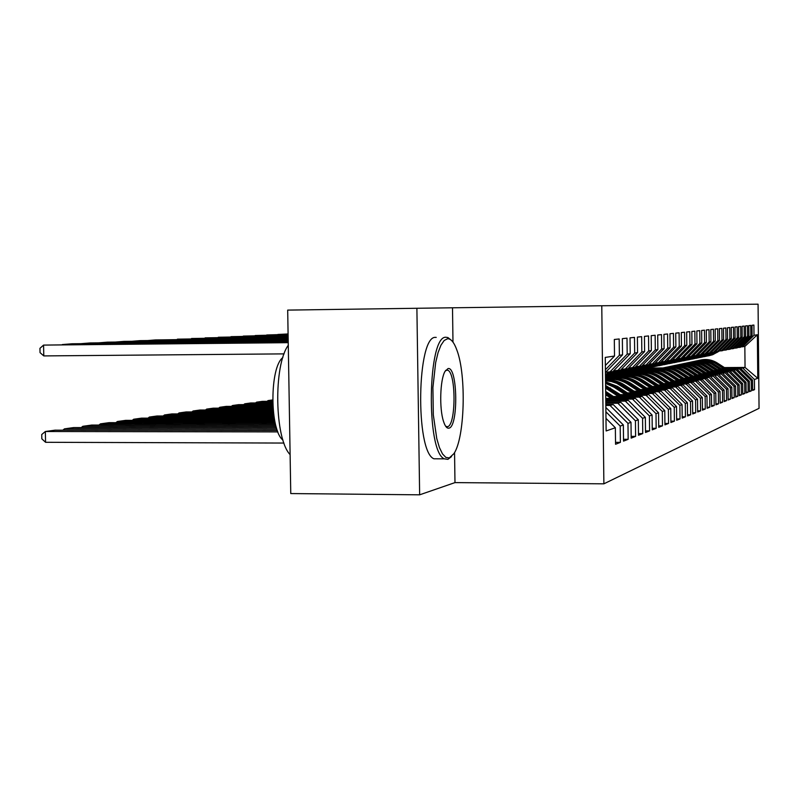 <?xml version="1.0" encoding="UTF-8"?>
<svg xmlns="http://www.w3.org/2000/svg" width="799" height="799" viewBox="0 0 799 799"><rect width="100%" height="100%" fill="white"/><g stroke="black" fill="none" stroke-linecap="round" stroke-linejoin="round"><path stroke-width="1.2" d="M416.888 308.274L287.69 310.102L290.766 493.562L419.645 494.821L454.981 482.606L603.884 483.824L601.777 305.757L416.888 308.274L419.645 494.821M603.884 483.824L759.05 408.339L758.071 304.179L601.777 305.757M724.403 367.57L745.048 367.44L744.838 346.426L757.362 334.771L753.996 335.27L753.896 325.063L752.009 325.263L752.109 335.55L750.83 335.74L750.74 325.393L748.803 325.593L748.903 336.029L747.584 336.219L747.484 325.732L745.497 325.932L745.597 336.519L744.249 336.719L744.149 326.072L742.091 326.292L742.191 337.028L740.803 337.228L740.703 326.431L738.586 326.651L738.695 337.548L737.267 337.757L737.157 326.801L734.98 327.021L735.09 338.087L733.612 338.307L733.502 327.171L731.255 327.4L731.365 338.636L729.847 338.866L729.737 327.56L727.42 327.8L727.539 339.205L725.971 339.445L725.852 327.96L723.465 328.209L723.584 339.795L721.966 340.034L721.847 328.379L719.38 328.629L719.5 340.404L717.832 340.654L717.712 328.798L715.165 329.068L715.285 341.033L713.557 341.293L713.437 329.248L710.81 329.518L710.93 341.682L709.152 341.942L709.023 329.697L706.306 329.977L706.436 342.352L704.588 342.621L704.458 330.167L701.642 330.466L701.772 343.041L699.864 343.33L699.734 330.656L696.828 330.956L696.958 343.76L694.98 344.049L694.85 331.166L691.834 331.475L691.964 344.499L689.927 344.808L689.787 331.685L686.661 332.004L686.8 345.268L684.673 345.587L684.533 332.224L681.297 332.564L681.437 346.067L679.24 346.396L679.09 332.793L675.724 333.133L675.874 346.896L673.597 347.235L673.447 333.373L669.952 333.732L670.101 347.755L667.724 348.114L667.574 333.982L663.949 334.352L664.099 348.654L661.632 349.013L661.482 334.611L657.707 335.001L657.867 349.582L655.3 349.962L655.14 335.26L651.205 335.67L651.375 350.541L648.698 350.941L648.538 335.94L644.443 336.369L644.613 351.55L641.827 351.969L641.657 336.659L637.392 337.098L637.562 352.599L634.666 353.038L634.486 337.398L630.031 337.857L630.211 353.697L627.185 354.147L627.005 338.167L622.351 338.646L622.541 354.836L619.375 355.305L619.185 338.976L614.321 339.475L614.511 356.034L605.352 365.493M757.362 334.771L757.772 378.317L754.416 379.485L742.78 368.079L725.352 368.189M752.618 389.672L754.506 389.672L754.416 379.485M754.506 389.672L752.628 390.411L752.528 380.134L751.26 380.574L739.475 369.008L721.807 369.118M749.422 390.911L751.36 390.901L751.26 380.574M751.36 390.901L749.432 391.66L749.332 381.253L748.024 381.702L736.069 369.967L718.151 370.077M746.126 392.179L748.124 392.179L748.024 381.702M748.124 392.179L746.136 392.958L746.036 382.391L744.688 382.861L732.573 370.956L714.396 371.056M742.74 393.488L744.788 393.488L744.688 382.861M744.788 393.488L742.75 394.287L742.641 383.57L741.262 384.049L728.968 371.964L710.531 372.074M739.245 394.836L741.362 394.836L741.262 384.049M741.362 394.836L739.255 395.665L739.155 384.778L737.727 385.278L725.252 373.013L706.546 373.113M735.659 396.224L737.837 396.224L737.727 385.278M737.837 396.224L735.659 397.073L735.559 386.027L734.081 386.536L721.427 374.092L702.441 374.192M731.954 397.652L734.191 397.652L734.081 386.536M734.191 397.652L731.954 398.531L731.844 387.315L730.336 387.845L717.482 375.2L698.216 375.3M728.129 399.13L730.446 399.12L730.336 387.845M730.446 399.12L728.139 400.029L728.029 388.644L726.461 389.183L713.417 376.339L693.852 376.439M724.184 400.649L726.581 400.639L726.461 389.183M726.581 400.639L724.194 401.577L724.084 390.012L722.466 390.571L709.222 377.518L689.357 377.627M720.119 402.217L722.586 402.207L722.466 390.571M722.586 402.207L720.129 403.175L720.009 391.43L718.351 391.999L704.898 378.736L684.713 378.836M715.924 403.835L718.461 403.835L718.351 391.999M718.461 403.835L715.934 404.823L715.804 392.888L714.086 393.478L700.423 379.994L679.919 380.094M711.579 405.502L714.206 405.502L714.086 393.478M714.206 405.502L711.589 406.531L711.47 394.396L709.692 395.006L695.799 381.303L674.955 381.393M707.095 407.23L709.812 407.23L709.692 395.006M709.812 407.23L707.105 408.289L706.975 395.954L705.137 396.584L691.025 382.641L669.832 382.741M702.451 409.018L705.267 409.018L705.137 396.584M705.267 409.018L702.461 410.117L702.341 397.562L700.433 398.222L686.081 384.029L664.538 384.129M697.657 410.866L700.563 410.866L700.433 398.222M700.563 410.866L697.667 412.004L697.537 399.23L695.559 399.909L680.968 385.478L659.055 385.567M692.683 412.773L695.699 412.773L695.559 399.909M695.699 412.773L692.693 413.952L692.553 400.958L690.516 401.667L675.664 386.966L653.372 387.056M687.53 414.761L690.656 414.761L690.516 401.667M690.656 414.761L687.539 415.979L687.4 402.746L685.292 403.475L670.181 388.514L647.48 388.594M682.186 416.808L685.432 416.808L685.292 403.475M685.432 416.808L682.206 418.077L682.056 404.604L679.869 405.363L664.488 390.112L641.377 390.192M676.643 418.936L680.009 418.936L679.869 405.363M680.009 418.936L676.663 420.254L676.513 406.521L674.236 407.32L658.576 391.77L635.045 391.85M670.89 421.143L674.386 421.153L674.236 407.32M674.386 421.153L670.91 422.511L670.761 408.529L668.393 409.348L652.443 393.498L628.463 393.577M664.918 423.44L668.543 423.44L668.393 409.348M668.543 423.44L664.928 424.868L664.778 410.596L662.321 411.455L646.061 395.295L621.632 395.365M658.706 425.827L662.471 425.827L662.321 411.455M662.471 425.827L658.716 427.305L658.556 412.763L655.999 413.642L639.43 397.163L614.521 397.233M652.234 428.304L656.159 428.314L655.999 413.642M656.159 428.314L652.254 429.842L652.084 415.001L649.427 415.929L632.528 399.101L607.12 399.17M645.502 430.881L649.587 430.891L649.427 415.929M649.587 430.891L645.522 432.489L645.352 417.348L642.576 418.306L625.337 401.128L605.782 401.168M638.481 433.577L642.746 433.577L642.576 418.306M642.746 433.577L638.501 435.245L638.321 419.785L635.435 420.783L617.847 403.235L605.802 403.255M631.16 436.374L635.605 436.384L635.435 420.783M635.605 436.384L631.18 438.122L631 422.321L627.974 423.37L610.027 405.433L605.832 405.443M623.51 439.3L628.164 439.31L627.974 423.37M628.164 439.31L623.53 441.128L623.35 424.978L620.194 426.077L605.902 411.785M615.52 442.356L620.384 442.366L620.194 426.077M620.384 442.366L615.55 444.264L615.35 427.755L606.131 430.961L605.262 357.413L614.511 356.034M619.375 355.305L605.402 369.727M622.541 354.836L605.442 372.484M615.35 427.755L605.982 418.376M605.642 372.264L612.803 371.635L630.211 353.697M627.185 354.147L609.637 372.244M623.35 424.978L605.852 407.49M613.652 370.776L620.503 370.167L637.562 352.599M634.666 353.038L617.467 370.746M610.027 405.433L613.193 404.544L605.822 404.554M631 422.321L613.193 404.544M621.312 369.338L627.894 368.758L644.613 351.55M641.827 351.969L624.978 369.318M617.847 403.235L620.883 402.386L605.792 402.416M638.321 419.785L620.883 402.386M628.663 367.959L634.975 367.41L651.375 350.541M648.698 350.941L632.179 367.94M625.337 401.128L628.254 400.309L605.772 400.359M645.352 417.348L628.254 400.309M635.714 366.641L641.777 366.112L657.867 349.582M655.3 349.962L639.09 366.621M632.528 399.101L635.325 398.321L605.942 398.391M652.084 415.001L635.325 398.321M642.486 365.373L648.309 364.863L664.099 348.654M661.632 349.013L645.732 365.353M639.43 397.163L642.116 396.404L613.392 396.484M658.556 412.763L642.116 396.404M648.998 364.154L654.601 363.655L647.17 367.75L642.526 369.018M667.724 348.114L652.114 364.134M670.101 347.755L654.601 363.655M646.061 395.295L648.648 394.566L620.543 394.656M664.778 410.596L648.648 394.566M655.26 362.986L660.653 362.506L675.874 346.896M673.597 347.235L658.256 362.966M652.443 393.498L654.92 392.798L627.415 392.888M670.761 408.529L654.92 392.798M661.292 361.847L666.486 361.388L681.437 346.067M679.24 346.396L664.179 361.827M658.576 391.77L660.963 391.101L634.036 391.19M676.513 406.521L660.963 391.101M667.095 360.758L672.099 360.319L686.8 345.268M684.673 345.587L669.882 360.739M664.488 390.112L666.785 389.463L640.408 389.562M682.056 404.604L666.785 389.463M672.698 359.71L677.522 359.28L691.964 344.499M689.927 344.808L675.375 359.69M670.181 388.514L672.398 387.885L646.551 387.984M687.4 402.746L672.398 387.885M678.091 358.701L682.755 358.282L696.958 343.76M694.98 344.049L680.678 358.681M675.664 386.966L677.812 386.356L652.463 386.466M692.553 400.958L677.812 386.356M683.305 357.722L687.809 357.323L701.772 343.041M699.864 343.33L685.802 357.702M680.968 385.478L683.035 384.888L658.176 384.998M697.537 399.23L683.035 384.888M688.339 356.773L692.683 356.384L706.436 342.352M704.588 342.621L690.755 356.753M686.081 384.029L688.079 383.47L663.689 383.58M702.341 397.562L688.079 383.47M693.202 355.865L697.407 355.485L710.93 341.682M709.152 341.942L695.539 355.845M691.025 382.641L692.953 382.102L669.023 382.212M706.975 395.954L692.953 382.102M697.907 354.976L701.971 354.616L715.285 341.033M713.557 341.293L700.164 354.956M695.799 381.303L697.667 380.773L674.176 380.883M711.47 394.396L697.667 380.773M702.451 354.127L706.396 353.767L719.5 340.404M717.832 340.654L704.638 354.107M700.423 379.994L702.231 379.485L679.15 379.605M605.612 379.954L605.532 379.954C613.362 378.366 620.713 379.725 627.565 384.039L628.803 383.75L640.159 391.17M715.804 392.888L702.231 379.485M706.865 353.298L710.671 352.958L723.584 339.795M721.966 340.034L708.983 353.278M609.158 379.215L605.522 379.235M704.898 378.736L706.646 378.247L683.974 378.356M611.595 378.726L605.512 378.756M720.009 391.43L706.646 378.247M711.13 352.489L713.177 352.479L711.679 353.468L707.055 355.835L702.321 357.023M727.539 339.205L714.825 352.159L713.177 352.479L725.971 339.445M614.95 377.997L605.502 378.047M709.222 377.518L688.638 377.158M617.397 377.528L605.502 377.587M724.084 390.012L710.92 377.048M715.265 351.71L718.84 351.39L731.365 338.636M729.847 338.866L717.252 351.7M620.543 376.828L605.492 376.908M713.417 376.339L693.162 375.999M622.751 376.369L605.482 376.459M728.029 388.644L715.065 375.88M719.27 350.961L722.745 350.651L735.09 338.087M733.612 338.307L721.197 350.941M625.997 375.69L608.518 375.78M717.482 375.2L697.547 374.871M628.124 375.24L610.935 375.34M731.844 387.315L719.08 374.751M723.155 350.232L726.521 349.922L738.695 337.548M737.267 337.757L725.023 350.212M631.26 374.581L614.002 374.681M721.427 374.092L701.792 373.772M633.307 374.152L616.409 374.242M735.559 386.027L722.975 373.652M726.93 349.523L730.196 349.223L742.191 337.028M740.803 337.228L728.738 349.503M636.463 373.513L619.605 373.602M725.252 373.013L705.916 372.704M638.371 373.093L621.252 373.193M739.155 384.778L726.75 372.594M730.586 348.833L733.762 348.544L745.597 336.519M744.249 336.719L732.353 348.813M641.447 372.474L624.768 372.564M728.968 371.964L709.911 371.675M643.275 372.064L626.736 372.164M742.641 383.57L730.416 371.555M734.141 348.164L737.227 347.885L748.903 336.029M747.584 336.219L735.859 348.144M646.151 371.465L629.882 371.555M732.573 370.956L713.797 370.676M648.069 371.066L631.859 371.155M746.036 382.391L733.981 370.556M737.597 347.505L740.603 347.235L752.109 335.55M750.83 335.74L739.265 347.495M681.078 380.853L670.491 373.972C664.378 370.157 657.827 368.988 650.845 370.486L634.566 370.576M736.069 369.967L717.572 369.697M652.813 370.097L636.673 370.187M749.332 381.253L737.447 369.577M740.963 346.876L744.838 346.426M753.996 335.27L742.581 346.866M655.39 369.528L639.35 369.617M739.475 369.008L721.237 368.758M657.217 369.148L641.397 369.248M752.528 380.134L740.813 368.639M647.36 368.059L662.99 367.959M659.824 368.599L644.174 368.689M742.78 368.079L745.048 367.44L757.772 378.317M454.981 482.606L454.551 452.564M452.983 342.152L452.504 307.875M726.191 368.729L717.312 363.006C712.129 359.78 706.566 358.801 700.623 360.049M723.734 368.738L715.495 363.425C710.071 360.069 704.269 359.121 698.096 360.599M725.262 368.729L716.623 363.165C711.47 359.959 705.936 358.961 700.034 360.169M699.435 360.299C705.397 359.041 710.98 360.029 716.194 363.265L724.673 368.729M716.963 351.7L710.83 355.086L706.176 356.254M718.661 351.43L712.678 354.716L709.013 355.725M717.542 351.64L711.539 354.936L707.844 355.954M708.074 355.905L711.979 354.856L717.971 351.56M722.666 369.667L713.657 363.855C708.393 360.589 702.76 359.59 696.738 360.858M720.139 369.687L711.789 364.294C706.276 360.888 700.393 359.93 694.131 361.428M721.707 369.677L712.948 364.024C707.724 360.778 702.111 359.76 696.119 360.988M695.51 361.118C701.552 359.85 707.215 360.848 712.498 364.134L721.097 369.677M719.03 370.646L709.892 364.743C704.558 361.428 698.835 360.409 692.733 361.697M716.433 370.656L707.974 365.193C702.381 361.727 696.408 360.758 690.056 362.287M718.051 370.646L709.162 364.913C703.869 361.617 698.176 360.589 692.104 361.827M691.475 361.967C697.607 360.669 703.35 361.687 708.703 365.023L717.432 370.656M715.634 351.71L708.953 355.455L705.227 356.474M713.867 352.339L707.784 355.685L704.039 356.714M704.269 356.664L708.234 355.595L714.316 352.259M709.352 353.208L703.17 356.604L698.346 357.812M711.799 352.489L705.127 356.214L701.342 357.253M710.091 353.068L703.919 356.454L700.124 357.503M700.353 357.443L704.388 356.364L710.551 352.978M447.59 338.736L444.184 340.484L440.948 345.188L438.052 352.669L435.665 362.576L432.908 387.525L433.308 414.811L436.763 438.581L439.42 447.54L442.506 453.912L445.862 457.408L449.298 457.907L453.922 453.642C464.798 437.852 466.526 375.28 456.898 350.142C454.132 342.461 451.036 338.666 447.59 338.736M451.495 456.619L447.899 459.355L444.344 458.846C425.807 451.745 427.665 334.491 446.152 337.288L447.909 337.548L451.205 340.164M448.019 368.569C457.717 366.092 458.576 427.135 448.868 428.154C446.871 428.524 445.083 426.267 443.505 421.353C439.2 408.609 440.079 379.695 444.973 371.455L448.019 368.569M445.692 426.286L447.43 426.686C456.069 425.967 456.269 372.534 447.66 370.197L445.562 370.486M290.117 454.631C274.596 439.001 273.328 365.343 288.279 345.268M289.278 404.813L289.168 398.441M282.966 440.069C269.643 430.381 269.563 367.29 282.846 357.562M438.671 458.816L433.907 458.786C415.041 451.695 416.948 334.611 435.765 337.388L436.224 337.388M715.305 371.645L706.016 365.652C700.613 362.287 694.81 361.258 688.618 362.566M712.628 371.665L704.039 366.112C698.366 362.596 692.304 361.617 685.862 363.165M714.296 371.655L705.267 365.822C699.894 362.476 694.131 361.438 687.969 362.696M687.32 362.836C693.532 361.528 699.365 362.556 704.798 365.932L713.647 371.655M711.46 372.674L702.031 366.581C696.548 363.165 690.666 362.127 684.383 363.455M708.713 372.694L699.994 367.061C694.231 363.485 688.079 362.496 681.537 364.074M710.421 372.684L701.262 366.761C695.809 363.365 689.956 362.307 683.714 363.585M683.045 363.735C689.347 362.396 695.26 363.445 700.773 366.881L709.762 372.684M705.447 353.947L699.175 357.403L694.261 358.631M707.844 353.288L701.192 357.003L697.347 358.052M706.196 353.807L699.944 357.243L696.089 358.312M696.329 358.252L700.433 357.153L707.305 353.288M701.422 354.716L695.06 358.222L690.056 359.47M703.779 354.117L697.137 357.802L693.232 358.881M702.87 354.117L695.859 358.062L691.934 359.141M692.184 359.081L696.348 357.962L703.23 354.117M707.505 373.742L697.926 367.54C692.363 364.074 686.391 363.016 680.019 364.364M704.668 373.752L695.829 368.039C689.976 364.404 683.734 363.395 677.093 365.003M706.436 373.742L697.137 367.73C691.604 364.284 685.672 363.205 679.33 364.504M678.641 364.654C685.043 363.295 691.035 364.364 696.638 367.85L705.757 373.752M697.277 355.515L690.825 359.061L685.722 360.329M699.584 354.966L692.963 358.641L688.998 359.73M698.656 354.976L691.644 358.901L687.659 359.989M687.919 359.94L692.154 358.801L699.015 354.966M703.44 374.831L693.702 368.539C688.049 365.013 681.986 363.935 675.525 365.313M700.513 374.851L691.544 369.038C685.592 365.353 679.25 364.324 672.508 365.962M702.331 374.841L692.883 368.729C687.27 365.223 681.247 364.134 674.815 365.453M674.096 365.602C680.598 364.234 686.691 365.313 692.363 368.848L701.632 374.841M693.702 355.855L686.461 359.93L681.257 361.218M695.26 355.845L688.658 359.49L684.633 360.599M694.301 355.855L687.3 359.76L683.255 360.878M683.525 360.818L687.829 359.66L694.671 355.855M699.235 375.959L689.347 369.557C683.604 365.982 677.452 364.883 670.89 366.282M696.219 375.979L687.12 370.077C681.078 366.332 674.626 365.293 667.774 366.961M698.096 375.969L688.498 369.757C682.805 366.202 676.683 365.093 670.151 366.431M669.422 366.591C676.014 365.183 682.196 366.282 687.969 369.877L697.377 375.969M689.197 356.773L681.956 360.828L676.653 362.137M690.825 356.744L684.224 360.379L680.139 361.498M689.807 356.763L682.825 360.659L678.711 361.787M678.99 361.717L683.365 360.549L690.196 356.763M694.91 377.128L684.853 370.606C679.02 366.971 672.778 365.862 666.106 367.28M691.804 377.148L682.556 371.145C676.413 367.34 669.862 366.282 662.9 367.979M693.732 377.138L683.984 370.816C678.191 367.2 671.989 366.072 665.357 367.44M664.598 367.6C671.3 366.172 677.572 367.29 683.435 370.946L692.983 377.138M684.543 357.712L677.312 361.747L671.909 363.086M686.351 357.602L679.659 361.288L675.495 362.426M685.172 357.702L678.211 361.577L674.026 362.716M674.306 362.656L678.77 361.458L685.572 357.702M690.446 378.327L680.219 371.695C674.296 367.999 667.954 366.871 661.182 368.319M687.23 378.346L677.842 372.254C671.599 368.369 664.948 367.3 657.877 369.038M689.227 378.336L679.32 371.905C673.437 368.239 667.135 367.091 660.403 368.479M659.624 368.639C666.426 367.19 672.798 368.329 678.75 372.044L688.458 378.336M679.739 358.691L672.528 362.706L667.005 364.064M681.737 358.481L674.945 362.227L670.711 363.385M680.388 358.681L673.447 362.516L669.192 363.685M669.482 363.625L674.026 362.406L680.838 358.651M685.832 379.565L675.435 372.813C669.412 369.058 662.97 367.92 656.099 369.378M682.526 379.585L672.978 373.393C666.636 369.448 659.864 368.359 652.673 370.127M684.583 379.575L674.506 373.033C668.533 369.298 662.131 368.139 655.29 369.547M654.481 369.717C661.392 368.249 667.874 369.398 673.917 373.173L683.784 379.575M674.765 359.7L667.584 363.685L661.942 365.073M676.973 359.39L670.071 363.195L665.767 364.374M675.465 359.68L668.533 363.495L664.209 364.684M664.508 364.614L669.133 363.375L676.054 359.56M677.652 380.863L667.964 374.571C661.502 370.556 654.621 369.448 647.31 371.255M679.779 380.853L669.532 374.202C663.47 370.406 656.958 369.218 650.016 370.656M649.178 370.826C656.199 369.328 662.78 370.506 668.923 374.341L678.96 380.863M288.089 334.152L278.122 334.461M669.632 360.748L662.471 364.704L656.708 366.122M672.978 359.71L672.169 360.249M672.059 360.329L665.048 364.194L660.663 365.393M288.089 333.962L277.872 334.461M670.501 360.629L663.46 364.514L659.055 365.712M659.365 365.642L664.079 364.384L671.1 360.509M676.164 382.172L665.387 375.17C659.175 371.285 652.513 370.107 645.412 371.615M672.618 382.192L662.771 375.79C656.199 371.695 649.197 370.576 641.767 372.424M272.669 400.549L268.094 400.559L268.104 401.338M674.825 382.182L664.398 375.4C658.226 371.545 651.614 370.337 644.553 371.795M643.694 371.984C650.835 370.456 657.527 371.645 663.769 375.55L673.976 382.182M272.669 399.929L268.094 400.559L267.056 401.338M288.099 334.551L266.976 334.981M664.369 361.797L657.197 365.752L651.305 367.2M667.774 360.758L659.854 365.223L655.4 366.441M288.099 334.352L266.706 334.981M665.367 361.607L658.206 365.552L653.722 366.781M654.051 366.711L658.845 365.423L665.986 361.488M272.709 402.117L256.609 402.157L262.402 401.348L272.689 401.328M671.08 383.55L660.104 376.409C653.792 372.454 647.02 371.245 639.799 372.793M667.415 383.56L657.397 377.048C650.716 372.873 643.595 371.735 636.034 373.622M255.54 402.966L256.609 402.157L256.619 402.966M669.692 383.55L659.085 376.649C652.124 372.334 644.743 371.285 636.943 373.503M638.021 373.173C645.282 371.615 652.084 372.823 658.436 376.798L668.813 383.56M288.109 334.951L255.46 335.52M659.025 362.816L651.734 366.841L645.722 368.309M662.401 361.847L654.491 366.292L649.947 367.54M288.099 334.751L255.191 335.52M660.054 362.616L652.783 366.631L648.219 367.88M648.548 367.81L653.442 366.501L661.662 361.847M272.759 403.755L244.744 403.805L250.726 402.976L272.729 402.926M665.827 384.968L654.651 377.687C648.219 373.662 641.337 372.434 633.997 374.012M662.031 384.978L651.844 378.346C645.043 374.102 637.792 372.943 630.091 374.871M243.645 404.644L244.744 403.805L244.764 404.634M664.388 384.968L653.592 377.937C647.21 373.942 640.379 372.694 633.078 374.202M632.159 374.401C639.54 372.813 646.461 374.042 652.923 378.097L663.48 384.968M288.109 335.38L243.565 336.079M653.502 363.875L646.081 367.969L639.929 369.468M656.828 362.976L648.938 367.4L644.314 368.669M288.109 335.161L243.286 336.079M642.865 368.938L647.859 367.61L656.069 362.976M655.589 362.976L654.651 363.605M272.839 405.443L232.489 405.512L238.671 404.654L272.799 404.584M660.383 386.426L648.998 379.016C642.456 374.911 635.455 373.672 627.994 375.27M656.458 386.446L646.101 379.695C639.17 375.37 631.789 374.192 623.949 376.159M231.35 406.371L232.489 405.512L232.499 406.371M658.895 386.436L647.899 379.275C641.417 375.2 634.466 373.932 627.045 375.47M626.086 375.67C633.597 374.062 640.638 375.31 647.21 379.435L657.957 386.436M288.119 335.81L231.271 336.649M647.779 364.963L640.239 369.128L633.947 370.656M651.065 364.144L643.185 368.539L638.471 369.827M288.119 335.59L230.981 336.659M649.777 364.154L641.367 368.908L636.623 370.197M636.983 370.117L642.076 368.768L650.276 364.144M272.948 407.19L219.805 407.27L226.197 406.381L272.888 406.301M654.751 387.954L643.145 380.384C636.493 376.209 629.372 374.941 621.772 376.579M650.686 387.964L640.139 381.093C633.088 376.679 625.567 375.48 617.587 377.498M218.636 408.169L219.805 407.27L219.825 408.159M653.212 387.954L642.016 380.654C635.415 376.509 628.334 375.21 620.793 376.778M619.804 376.988C627.435 375.34 634.596 376.619 641.287 380.823L652.234 387.964M288.129 336.269L218.556 337.248M642.915 365.373L634.176 370.337L627.734 371.895M645.083 365.363L637.232 369.727L632.428 371.036M288.119 336.039L218.267 337.248M643.744 365.363L635.345 370.107L630.511 371.425M630.88 371.335L636.084 369.957L644.264 365.363M273.078 409.008L206.691 409.088L213.313 408.169L273.008 408.089M648.918 389.532L637.083 381.802C630.311 377.547 623.06 376.259 615.33 377.927M644.703 389.542L633.967 382.541C626.776 378.037 619.115 376.818 610.985 378.886M205.493 410.017L206.691 409.088L206.711 410.017M647.32 389.532L635.904 382.082C629.193 377.857 621.992 376.539 614.311 378.137M613.282 378.356C621.053 376.679 628.344 377.977 635.165 382.262L646.311 389.542M288.139 336.739L205.403 337.857M636.633 366.641L627.904 371.585L621.302 373.173M638.88 366.621L631.07 370.956L626.166 372.294M288.129 336.499L205.103 337.867M637.492 366.631L629.113 371.345L624.189 372.694M624.568 372.604L629.872 371.195L638.031 366.631M273.248 410.896L193.118 410.976L199.96 410.027L273.158 409.947M642.865 391.16L630.801 383.28C623.899 378.946 616.518 377.627 608.648 379.325M638.491 391.18L627.565 384.039M191.87 411.944L193.118 410.976L193.138 411.944M641.207 391.17L629.572 383.57C622.741 379.265 615.41 377.917 607.59 379.545M606.521 379.775C614.441 378.057 621.862 379.385 628.803 383.75M288.139 337.228L191.79 338.496M630.111 367.959L621.392 372.883L614.621 374.511M632.548 367.87L624.678 372.224L619.674 373.592M288.139 336.978L191.48 338.506M631 367.949L622.641 372.634L617.617 374.002M618.017 373.912L623.43 372.474L631.56 367.949M273.468 412.863L179.056 412.933L186.147 411.944L273.348 411.865M636.583 392.858L624.279 384.808C618.516 381.133 612.264 379.575 605.532 380.154M632.049 392.878L616.818 383.35L611.295 381.493L605.542 380.773M177.768 413.932L179.056 412.933L179.066 413.932M634.865 392.868L618.356 382.621L612.054 380.753L605.532 380.334M605.532 380.484L611.764 381.033L617.757 382.901L633.777 392.868M288.149 337.737L177.688 339.156M623.34 369.328L614.631 374.232L607.689 375.89M626.046 369.108L618.036 373.552L612.943 374.941M288.149 337.478L177.368 339.166M624.259 369.318L615.929 373.972L610.806 375.37M611.215 375.27L616.748 373.802L624.838 369.318M273.717 414.901L164.474 414.961L171.825 413.932L273.588 413.872M630.071 394.626L617.497 386.396L605.552 381.832M625.347 394.636L614.012 387.215L605.572 383.38M163.156 415.999L164.474 414.961L164.494 415.999M628.284 394.626L616.189 386.706L605.552 382.361M605.562 382.731L615.35 386.906L627.155 394.636M288.159 338.267L163.066 339.845M616.289 370.756L605.482 376.329M619.305 370.396L611.155 374.921L605.942 376.339M288.159 337.997L162.736 339.845M617.247 370.756L608.958 375.35L605.482 376.419L609.807 375.19L617.997 370.646M274.037 417.028L149.353 417.058L156.984 415.999L273.867 415.959M623.3 396.454L605.592 385.448M618.386 396.474L605.622 388.134M147.995 418.137L149.353 417.058L149.373 418.137M621.442 396.464L605.602 386.396M605.612 387.036L620.264 396.464M288.169 338.816L147.905 340.554M608.958 372.254L605.462 374.571M612.304 371.735L605.482 375.74M288.169 338.536L155.545 339.925L147.555 340.564M610.076 372.164L605.472 375.091M605.472 375.37L610.935 371.994M274.407 419.245L133.663 419.235L141.583 418.137L274.207 418.127M616.259 398.361L605.662 391.42M611.155 398.381L605.702 394.806M132.254 420.364L133.663 419.235L133.683 420.364M614.331 398.371L605.682 392.699M605.692 393.507L613.103 398.371M288.179 339.395L132.165 341.293M606.291 372.264L605.442 372.833M288.179 339.106L140.105 340.634L131.805 341.303M274.856 421.562L117.363 421.502L125.593 420.364L274.626 420.394M608.928 400.349L605.742 398.262M115.905 422.671L117.363 421.502L117.383 422.671M606.92 400.359L605.762 399.59M288.189 339.994L115.815 342.062M288.189 339.685L124.065 341.383L115.446 342.062M275.405 423.979L100.424 423.86L108.974 422.671L275.116 422.761M98.916 425.078L100.424 423.86L100.444 425.078M288.199 340.614L98.816 342.861M288.199 340.304L107.396 342.152L98.447 342.861M276.064 426.506L82.796 426.306L91.695 425.068L275.715 425.228M81.248 427.575L82.796 426.306L82.826 427.575M288.209 341.273L81.148 343.69M288.209 340.943L90.067 342.951L80.759 343.69M276.873 429.143L64.459 428.853L73.718 427.565L276.444 427.805M62.851 430.182L64.459 428.853L64.479 430.182M288.219 341.952L62.741 344.549M288.219 341.612L72.03 343.78L62.342 344.559M277.882 431.909L45.343 431.51L55.001 430.172L277.343 430.511M45.573 442.296L41.828 438.831L41.738 434.526L45.343 431.51L45.573 442.296L283.965 443.055M288.239 342.671L43.565 345.098L43.785 355.915L284.104 353.877M288.229 342.312L43.565 345.098L39.95 348.314L40.04 352.629L43.785 355.915M716.623 363.165L717.312 363.006M715.495 363.425L716.194 363.265M716.084 352.619L715.385 352.749M717.202 352.399L716.523 352.529M712.948 364.024L713.657 363.855M711.789 364.294L712.498 364.134M709.162 364.913L709.892 364.743M707.974 365.193L708.703 365.023M712.388 353.328L711.679 353.468M713.547 353.108L712.838 353.248M708.593 354.067L707.854 354.207M709.782 353.837L709.053 353.977M705.267 365.822L706.016 365.652M704.039 366.112L704.798 365.932M701.262 366.761L702.031 366.581M699.994 367.061L700.773 366.881M704.688 354.826L703.929 354.966M705.907 354.586L705.157 354.726M700.663 355.605L699.884 355.755M701.921 355.355L701.152 355.505M697.137 367.73L697.926 367.54M695.829 368.039L696.638 367.85M696.518 356.404L695.709 356.564M697.817 356.154L697.018 356.304M692.883 368.729L693.702 368.539M691.544 369.038L692.363 368.848M692.244 357.233L691.415 357.393M693.582 356.973L692.763 357.133M688.498 369.757L689.347 369.557M687.12 370.077L687.969 369.877M687.839 358.082L686.99 358.252M689.227 357.812L688.378 357.982M683.984 370.816L684.853 370.606M682.556 371.145L683.435 370.946M683.305 358.961L682.426 359.131M684.723 358.691L683.854 358.851M679.32 371.905L680.219 371.695M677.842 372.254L678.75 372.044M678.621 359.87L677.712 360.039M680.089 359.58L679.19 359.76M674.506 373.033L675.435 372.813M672.978 373.393L673.917 373.173M673.787 360.808L672.848 360.988M675.305 360.509L674.376 360.689M669.532 374.202L670.491 373.972M667.964 374.571L668.923 374.341M668.793 361.767L667.824 361.957M670.361 361.468L669.402 361.657M664.398 375.4L665.387 375.17M662.771 375.79L663.769 375.55M663.629 362.766L662.631 362.966M665.247 362.456L664.259 362.646M659.085 376.649L660.104 376.409M657.397 377.048L658.436 376.798M658.296 363.805L657.257 364.004M659.964 363.475L658.945 363.675M653.592 377.937L654.651 377.687M651.844 378.346L652.923 378.097M652.773 364.873L651.704 365.083M654.501 364.534L653.442 364.743M647.899 379.275L648.998 379.016M646.101 379.695L647.21 379.435M647.06 365.982L645.952 366.192M648.848 365.632L647.749 365.842M642.016 380.654L643.145 380.384M640.139 381.093L641.287 380.823M641.138 367.121L639.989 367.35M642.995 366.761L641.857 366.981M635.904 382.082L637.083 381.802M633.967 382.541L635.165 382.262M635.005 368.309L633.807 368.539M636.923 367.94L635.754 368.169M629.572 383.57L630.801 383.28M628.643 369.547L627.405 369.787M630.641 369.158L629.412 369.398M623.01 385.108L624.279 384.808M620.923 385.597L622.201 385.298M622.031 370.826L620.753 371.076M624.109 370.426L622.84 370.666M616.189 386.706L617.497 386.396M614.012 387.215L615.35 386.906M615.18 372.154L613.842 372.414M617.327 371.735L616.009 371.984M609.098 388.364L610.466 388.044M606.841 388.893L608.229 388.574M608.049 373.533L606.661 373.802M610.286 373.093L608.918 373.363M710.83 355.086L711.539 354.936M711.979 354.856L712.678 354.716M707.055 355.835L707.784 355.685M708.234 355.595L708.953 355.455M703.17 356.604L703.919 356.454M704.388 356.364L705.127 356.214M447.66 370.197L446.042 370.207M433.907 458.786L444.344 458.846M699.175 357.403L699.944 357.243M700.433 357.153L701.192 357.003M695.06 358.222L695.859 358.062M696.348 357.962L697.137 357.802M690.825 359.061L691.644 358.901M692.154 358.801L692.963 358.641M686.461 359.93L687.3 359.76M687.829 359.66L688.658 359.49M681.956 360.828L682.825 360.659M683.365 360.549L684.224 360.379M677.312 361.747L678.211 361.577M678.77 361.458L679.659 361.288M672.528 362.706L673.447 362.516M674.026 362.406L674.945 362.227M667.584 363.685L668.533 363.495M669.133 363.375L670.071 363.195M662.471 364.704L663.46 364.514M664.079 364.384L665.048 364.194M657.197 365.752L658.206 365.552M658.845 365.423L659.854 365.223M651.734 366.841L652.783 366.631M653.442 366.501L654.491 366.292M646.081 367.969L647.17 367.75M647.859 367.61L648.938 367.4M640.239 369.128L641.367 368.908M642.076 368.768L643.185 368.539M634.176 370.337L635.345 370.107M636.084 369.957L637.232 369.727M627.904 371.585L629.113 371.345M629.872 371.195L631.07 370.956M621.392 372.883L622.641 372.634M623.43 372.474L624.678 372.224M614.631 374.232L615.929 373.972M616.748 373.802L618.036 373.552M607.61 375.62L608.958 375.35M609.807 375.19L611.155 374.921"/></g></svg>
